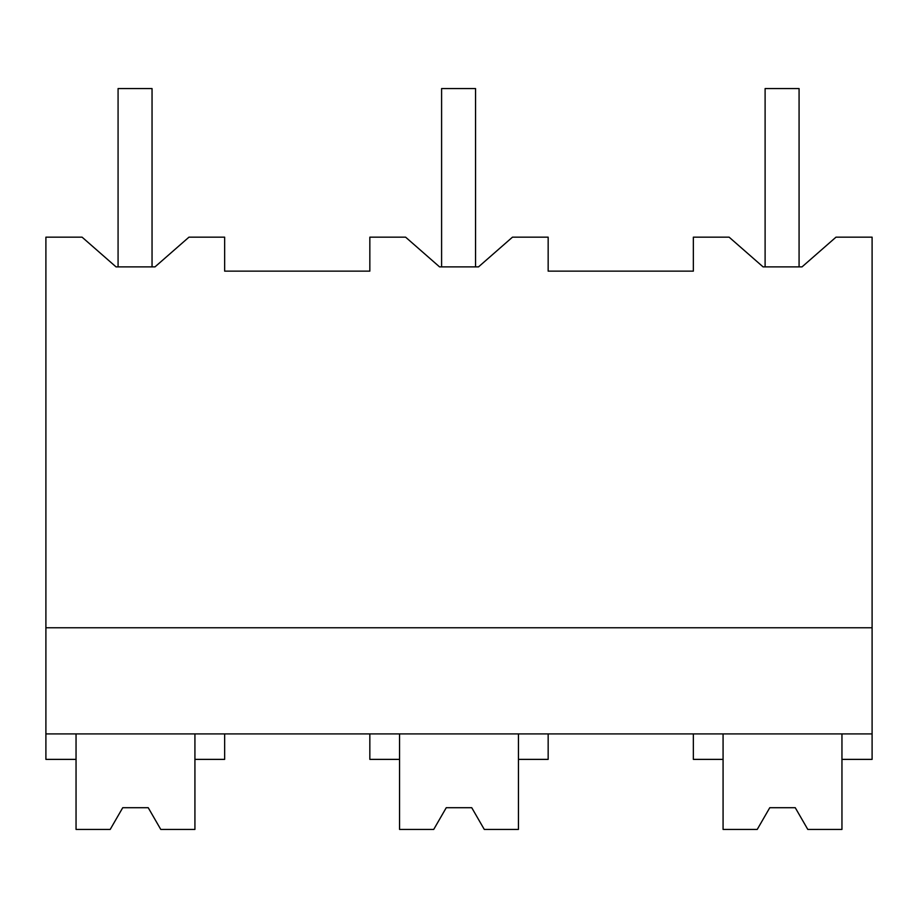 <?xml version="1.0" encoding="UTF-8"?>
<svg xmlns="http://www.w3.org/2000/svg" width="918" height="918" viewBox="0 0 918 918"><rect width="100%" height="100%" fill="white"/><g stroke="black" fill="none" stroke-linecap="round" stroke-linejoin="round"><path stroke-width="1.38" d="M116.047 266.886L118.078 266.886L118.078 88.576L152.044 88.576L152.044 266.886L154.993 266.886L116.047 266.886L82.081 237.165L45.9 237.165L45.9 759.381L76.045 759.381L76.045 733.907M45.9 733.907L872.1 733.907L872.1 237.165L835.988 237.165L802.022 266.886L763.087 266.886L765.107 266.886L765.107 88.576L799.073 88.576L799.073 266.886L802.022 266.886M45.9 627.763L872.1 627.763M154.993 266.886L188.959 237.165L224.646 237.165L224.646 271.131L369.839 271.131L369.839 237.165L405.607 237.165L439.561 266.886L478.507 266.886L512.474 237.165L548.161 237.165L548.161 271.131L693.354 271.131L693.354 237.165L729.121 237.165L763.087 266.886M872.1 733.907L872.1 759.381L841.955 759.381L841.955 733.907M841.955 759.381L841.955 829.424L807.794 829.424L795.252 807.702L769.777 807.702L757.235 829.424L723.074 829.424L723.074 759.381L693.354 759.381L693.354 733.907M723.074 759.381L723.074 733.907M76.045 759.381L76.045 829.424L110.206 829.424L122.748 807.702L148.223 807.702L160.765 829.424L194.926 829.424L194.926 759.381L224.646 759.381L224.646 733.907M194.926 759.381L194.926 733.907M433.721 829.424L446.263 807.702L433.721 829.424L399.559 829.424L399.559 759.381L369.839 759.381L369.839 733.907M399.559 759.381L399.559 733.907M548.161 733.907L548.161 759.381L518.441 759.381L518.441 733.907L518.441 829.424L484.279 829.424L471.737 807.702L446.263 807.702L471.737 807.702M439.561 266.886L441.592 266.886L441.592 88.576L475.558 88.576L475.558 266.886L478.507 266.886M475.558 88.576L475.558 266.886M122.748 807.702L148.223 807.702M769.777 807.702L795.252 807.702"/></g></svg>
